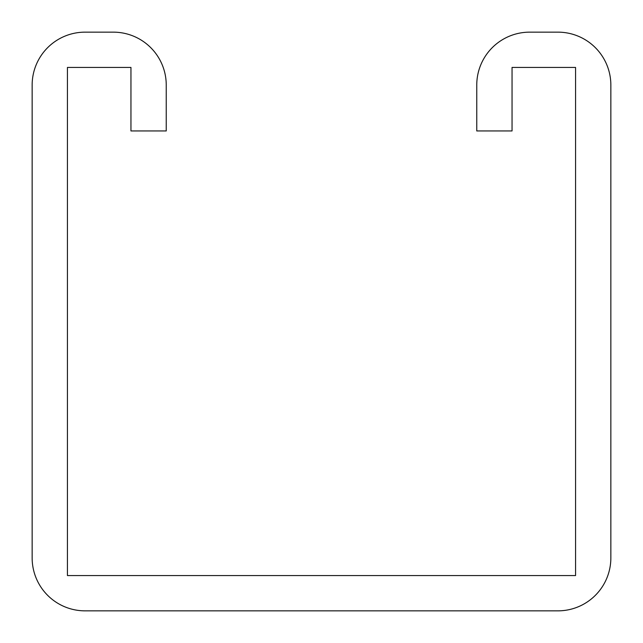 <?xml version="1.0" encoding="UTF-8"?>
<svg xmlns="http://www.w3.org/2000/svg" width="643" height="643" viewBox="0 0 643 643"><rect width="100%" height="100%" fill="white"/><g stroke="black" fill="none" stroke-linecap="round" stroke-linejoin="round"><path stroke-width="0.96" d="M130.955 85.077L130.955 130.955L166.24 130.955L166.24 85.077A52.927 52.927 0 0 0 113.313 32.15L85.077 32.15A52.927 52.927 0 0 0 32.15 85.077L32.15 557.923A52.927 52.927 0 0 0 85.077 610.85L557.923 610.85A52.927 52.927 0 0 0 610.85 557.923L610.85 85.077A52.927 52.927 0 0 0 557.923 32.15L529.687 32.15A52.927 52.927 0 0 0 476.76 85.077L476.76 130.955L512.045 130.955L512.045 67.435L575.565 67.435L575.565 575.565L67.435 575.565L67.435 67.435L130.955 67.435L130.955 85.077"/></g></svg>
